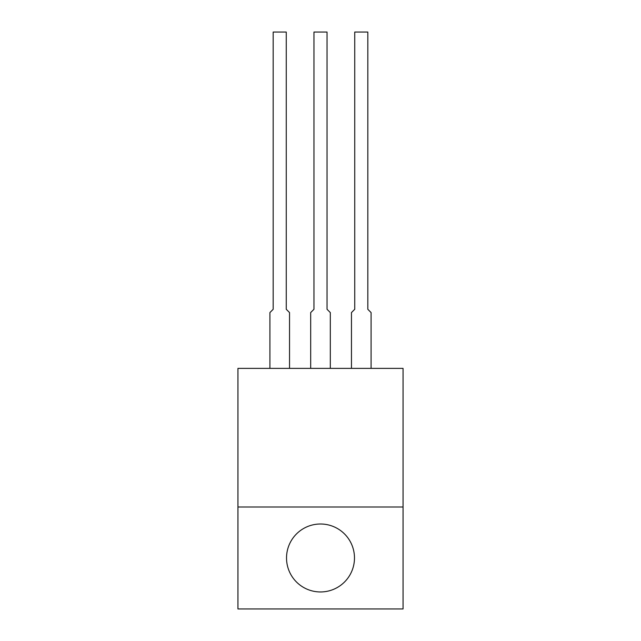 <?xml version="1.0" encoding="UTF-8"?>
<svg xmlns="http://www.w3.org/2000/svg" width="641" height="641" viewBox="0 0 641 641"><rect width="100%" height="100%" fill="white"/><g stroke="black" fill="none" stroke-linecap="round" stroke-linejoin="round"><path stroke-width="0.96" d="M237.939 507.007L237.939 608.95L403.061 608.95L403.061 507.007L237.939 507.007L403.061 507.007L403.061 368.383L237.939 368.383L237.939 507.007M354.481 557.982A33.981 33.981 0 0 1 303.514 587.404A33.981 33.981 0 0 1 303.514 528.553A33.981 33.981 0 0 1 354.481 557.982M269.909 368.383L269.909 312.576L273.178 309.299L273.178 32.05L286.263 32.05L286.263 309.299L289.54 312.576L289.54 368.383M310.685 368.383L310.685 312.576L313.962 309.299L313.962 32.05L327.038 32.05L327.038 309.299L330.315 312.576L330.315 368.383M351.46 368.383L351.46 312.576L354.737 309.299L354.737 32.05L367.822 32.05L367.822 309.299L371.091 312.576L371.091 368.383"/></g></svg>
